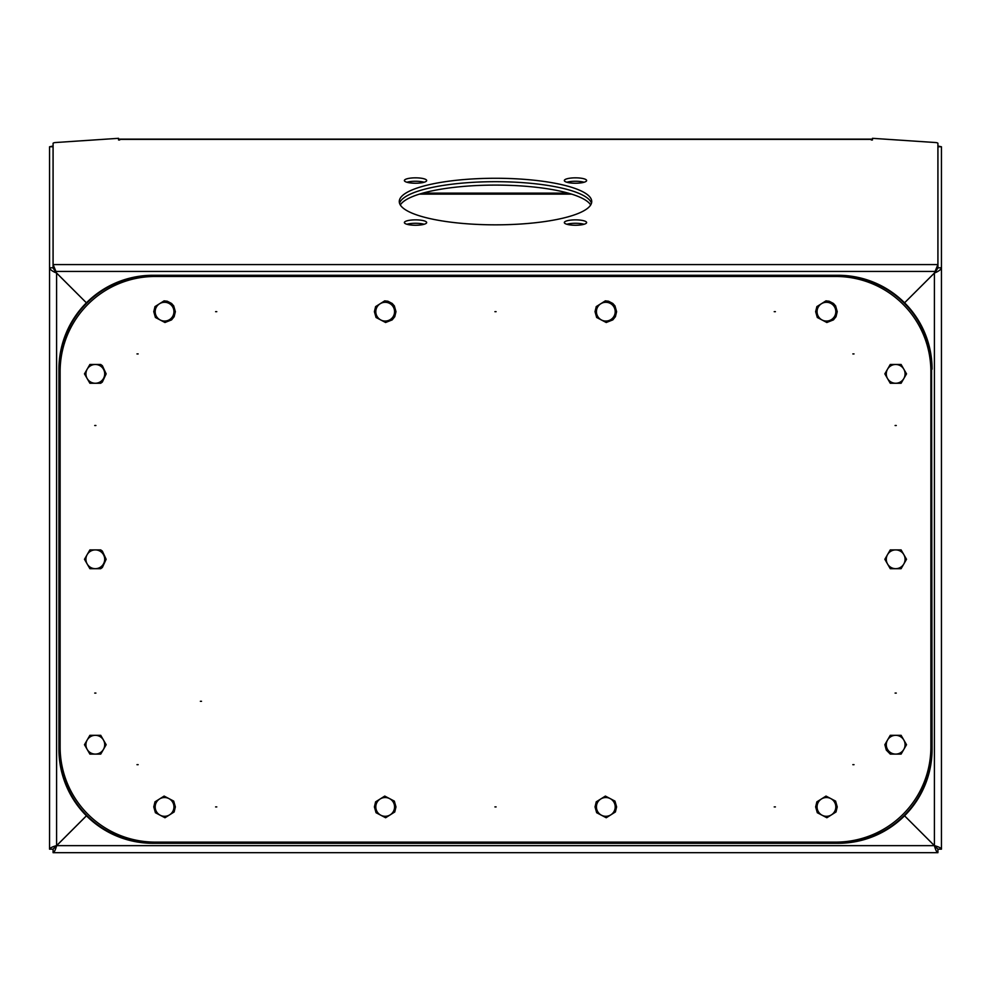 <?xml version="1.0" encoding="UTF-8"?>
<svg xmlns="http://www.w3.org/2000/svg" width="991" height="991" viewBox="0 0 991 991"><rect width="100%" height="100%" fill="white"/><g stroke="black" fill="none" stroke-linecap="round" stroke-linejoin="round"><path stroke-width="1.49" d="M415.526 177.835A11.149 2.7 0 0 0 404.378 180.535A11.149 2.7 0 0 0 415.526 183.236A11.149 2.7 0 0 0 426.675 180.535A11.149 2.7 0 0 0 415.526 177.835M406.892 182.245A11.149 2.7 180 0 1 415.526 181.254A11.149 2.7 180 0 1 424.148 182.245M415.526 219.866A11.149 2.7 0 0 0 404.378 222.554A11.149 2.7 0 0 0 415.526 225.254A11.149 2.7 0 0 0 426.675 222.554A11.149 2.7 0 0 0 415.526 219.866M406.892 224.263A11.149 2.7 180 0 1 415.526 223.285A11.149 2.7 180 0 1 424.148 224.263M575.474 219.866A11.149 2.7 0 0 0 564.325 222.554A11.149 2.7 0 0 0 575.474 225.254A11.149 2.7 0 0 0 586.622 222.554A11.149 2.7 0 0 0 575.474 219.866M566.852 224.263A11.149 2.7 180 0 1 575.474 223.285A11.149 2.7 180 0 1 584.108 224.263M575.474 177.835A11.149 2.7 0 0 0 564.325 180.535A11.149 2.7 0 0 0 575.474 183.236A11.149 2.7 0 0 0 586.622 180.535A11.149 2.7 0 0 0 575.474 177.835M566.852 182.245A11.149 2.7 180 0 1 575.474 181.254A11.149 2.7 180 0 1 584.108 182.245M495.5 178.269A96.226 23.276 0 0 0 399.274 201.545A96.226 23.276 0 0 0 495.5 224.833A96.226 23.276 0 0 0 591.726 201.545A96.226 23.276 0 0 0 495.5 178.269M399.534 203.254A96.226 23.276 180 0 1 495.5 181.687A96.226 23.276 180 0 1 591.466 203.254A96.226 23.276 180 0 0 495.5 181.687A96.226 23.276 180 0 0 399.534 203.254M86.428 815.791L53.068 849.163L49.55 849.163L49.55 267.793C49.959 269.552 52.312 271.299 56.586 273.058L86.403 302.825L56.586 273.008L53.093 264.585L53.093 143.336A3.518 0.855 180 0 1 55.682 142.518L118.548 138.319L118.548 139.966L119.713 139.966L119.713 139.149L871.287 139.149L871.287 139.966L872.452 139.966L872.452 138.319L935.318 142.518A3.518 0.855 180 0 1 937.907 143.336L937.907 264.585L934.414 273.008L904.572 302.8L934.414 273.058C938.688 271.311 941.029 269.552 941.45 267.793L941.45 849.163C941.041 847.986 938.688 846.822 934.414 845.645L904.56 815.804L934.389 845.645C935.566 849.919 936.73 852.26 937.907 852.681L53.093 852.681C54.27 852.272 55.446 849.919 56.636 845.645L86.452 815.816M53.093 268.004L53.093 264.585L937.907 264.585L937.907 268.004L935.69 271.423L55.31 271.423L53.093 268.004M937.932 267.793L937.932 146.779L941.45 146.779L941.45 267.793L937.932 267.793L934.414 273.058L934.414 845.645L937.907 849.163L941.45 849.163M53.093 852.681L53.093 849.163L56.636 845.645L934.389 845.645L937.932 849.163L937.907 852.681M49.55 146.779L53.068 146.779L53.068 267.793L49.55 267.793L49.55 146.779L53.093 146.011M937.907 146.011L941.45 146.779M53.068 267.793L56.586 273.058L56.586 845.62C52.312 846.797 49.971 847.974 49.55 849.163M400.314 204.964A96.226 23.276 180 0 1 495.5 185.094A96.226 23.276 180 0 1 590.686 204.964M932.06 369.172A93.885 93.885 0 0 0 838.175 275.287L152.825 275.287A93.885 93.885 0 0 0 58.94 369.172L58.94 749.407A93.885 93.885 0 0 0 152.825 843.291L838.175 843.291A93.885 93.885 0 0 0 932.06 749.407L931.59 369.172A93.414 93.414 0 0 0 838.175 275.758L838.175 275.287M215.604 806.909L216.781 806.909L215.604 806.909M136.981 764.668L138.158 764.668L136.981 764.668M94.727 693.081L95.904 693.081L94.727 693.081M895.096 693.081L896.273 693.081L895.096 693.081M852.842 764.668L854.019 764.668L852.842 764.668M774.219 806.909L775.396 806.909L774.219 806.909M895.096 425.511L896.273 425.511L895.096 425.511M852.842 353.923L854.019 353.923L852.842 353.923M774.219 311.669L775.396 311.669L774.219 311.669M215.604 311.669L216.781 311.669L215.604 311.669M136.981 353.923L138.158 353.923L136.981 353.923M94.727 425.511L95.904 425.511L94.727 425.511M494.918 806.909L496.082 806.909L494.918 806.909M494.918 311.669L496.082 311.669L494.918 311.669M200.355 701.294L201.52 701.294L200.355 701.294M155.166 276.464A95.062 95.062 0 0 0 60.117 371.526L60.117 747.065A95.062 95.062 0 0 0 155.166 842.115L835.834 842.115A95.062 95.062 0 0 0 930.883 747.065L930.883 371.526A95.062 95.062 0 0 0 835.834 276.464L155.166 276.464M174.156 811.951L173.722 801.124L168.928 798.597L164.122 796.083L154.955 801.868L155.389 812.707L164.989 817.748L174.156 811.951M160.195 815.221A9.39 9.39 0 0 0 173.945 806.538A9.39 9.39 0 0 0 159.539 798.981A9.39 9.39 0 0 0 160.195 815.221M100.735 754.101L106.161 744.712L100.735 735.322L89.896 735.322L84.483 744.712L87.183 749.407L89.896 754.101L100.735 754.101M87.183 749.407A9.39 9.39 0 0 0 103.448 749.407A9.39 9.39 0 0 0 95.322 735.322A9.39 9.39 0 0 0 87.183 749.407M174.156 316.711L173.722 305.885L168.928 303.357L164.122 300.843L154.955 306.628L155.389 317.467L164.989 322.509L174.156 316.711M160.195 319.982A9.39 9.39 0 0 0 173.945 311.298A9.39 9.39 0 0 0 159.539 303.741A9.39 9.39 0 0 0 160.195 319.982M394.79 811.951L394.356 801.124L389.55 798.597L384.756 796.083L375.589 801.868L376.023 812.707L385.623 817.748L394.79 811.951M380.817 815.221A9.39 9.39 0 0 0 394.567 806.538A9.39 9.39 0 0 0 380.172 798.981A9.39 9.39 0 0 0 380.817 815.221M394.79 316.711L394.356 305.885L389.55 303.357L384.756 300.843L375.589 306.628L376.023 317.467L385.623 322.509L394.79 316.711M380.817 319.982A9.39 9.39 0 0 0 394.567 311.298A9.39 9.39 0 0 0 380.172 303.741A9.39 9.39 0 0 0 380.817 319.982M615.411 811.951L614.977 801.124L610.183 798.597L605.377 796.083L596.21 801.868L596.644 812.707L606.244 817.748L615.411 811.951M601.45 815.221A9.39 9.39 0 0 0 615.2 806.538A9.39 9.39 0 0 0 600.794 798.981A9.39 9.39 0 0 0 601.45 815.221M615.411 316.711L614.977 305.885L610.183 303.357L605.377 300.843L596.21 306.628L596.644 317.467L606.244 322.509L615.411 316.711M601.45 319.982A9.39 9.39 0 0 0 615.2 311.298A9.39 9.39 0 0 0 600.794 303.741A9.39 9.39 0 0 0 601.45 319.982M836.045 811.951L835.611 801.124L830.805 798.597L826.011 796.083L816.844 801.868L817.278 812.707L826.878 817.748L836.045 811.951M822.072 815.221A9.39 9.39 0 0 0 835.822 806.538A9.39 9.39 0 0 0 821.428 798.981A9.39 9.39 0 0 0 822.072 815.221M836.045 316.711L835.611 305.885L830.805 303.357L826.011 300.843L816.844 306.628L817.278 317.467L826.878 322.509L836.045 316.711M822.072 319.982A9.39 9.39 0 0 0 835.822 311.298A9.39 9.39 0 0 0 821.428 303.741A9.39 9.39 0 0 0 822.072 319.982M100.735 568.685L106.161 559.296L100.735 549.906L89.896 549.906L84.483 559.296L87.183 563.99L89.896 568.685L100.735 568.685M87.183 563.99A9.39 9.39 0 0 0 103.448 563.99A9.39 9.39 0 0 0 95.322 549.906A9.39 9.39 0 0 0 87.183 563.99M100.735 383.257L106.161 373.867L100.735 364.477L89.896 364.477L84.483 373.867L87.183 378.562L89.896 383.257L100.735 383.257M87.183 378.562A9.39 9.39 0 0 0 103.448 378.562A9.39 9.39 0 0 0 95.322 364.477A9.39 9.39 0 0 0 87.183 378.562M901.104 754.101L906.517 744.712L903.817 740.017L901.104 735.322L890.265 735.322L884.839 744.712L890.265 754.101L901.104 754.101M887.552 749.407A9.39 9.39 0 0 0 903.817 749.407A9.39 9.39 0 0 0 895.678 735.322A9.39 9.39 0 0 0 887.552 749.407M901.104 568.685L906.517 559.296L903.817 554.601L901.104 549.906L890.265 549.906L884.839 559.296L890.265 568.685L901.104 568.685M887.552 563.99A9.39 9.39 0 0 0 903.817 563.99A9.39 9.39 0 0 0 895.678 549.906A9.39 9.39 0 0 0 887.552 563.99M901.104 383.257L906.517 373.867L903.817 369.172L901.104 364.477L890.265 364.477L884.839 373.867L890.265 383.257L901.104 383.257M887.552 378.562A9.39 9.39 0 0 0 903.817 378.562A9.39 9.39 0 0 0 895.678 364.477A9.39 9.39 0 0 0 887.552 378.562M871.287 139.359L119.713 139.359M55.682 846.215L55.682 847.082M935.318 846.227L935.318 847.057M422.798 193.121L568.202 193.121M931.59 369.172L931.59 749.407A93.414 93.414 0 0 1 838.175 842.821L152.825 842.821A93.414 93.414 0 0 1 59.41 749.407L59.41 369.172A93.414 93.414 0 0 1 152.825 275.758L838.175 275.758M419.391 194.137L571.609 194.137M155.389 812.62L153.766 806.909L154.968 801.954M155.042 801.818L164.048 796.132M164.209 796.12L173.648 801.075M173.722 801.211L175.357 806.909L174.156 811.864M155.476 812.744L164.915 817.699M165.063 817.699L174.082 812.001M84.52 744.637L89.859 735.409M89.983 735.322L100.648 735.322M100.785 735.409L106.111 744.637M84.52 744.786L89.859 754.027M89.983 754.101L100.648 754.101M100.785 754.027L106.111 744.786M155.389 317.38L153.766 311.669L154.968 306.727M155.042 306.591L164.048 300.892M164.209 300.88L167.244 301.214L171.567 303.469L173.648 305.835M173.722 305.971L175.357 311.669L174.156 316.625M155.476 317.504L164.915 322.459M165.063 322.459L171.567 319.882L174.082 316.761M376.023 812.62L374.387 806.909L375.589 801.954M375.663 801.818L384.681 796.132M384.83 796.12L394.269 801.075M394.356 801.211L395.979 806.909L394.777 811.864M376.097 812.744L385.536 817.699M385.697 817.699L394.703 812.001M376.023 317.38L374.387 311.669L375.589 306.727M375.663 306.591L384.681 300.892M384.83 300.88L387.865 301.214L392.201 303.469L394.269 305.835M394.356 305.971L395.979 311.669L394.777 316.625M376.097 317.504L385.536 322.459M385.697 322.459L392.201 319.882L394.703 316.761M596.644 812.62L595.021 806.909L596.223 801.954M596.297 801.818L605.303 796.132M605.464 796.12L614.903 801.075M614.977 801.211L616.613 806.909L615.411 811.864M596.731 812.744L606.17 817.699M606.319 817.699L615.337 812.001M596.644 317.38L595.021 311.669L596.223 306.727M596.297 306.591L605.303 300.892M605.464 300.88L608.499 301.214L612.822 303.469L614.903 305.835M614.977 305.971L616.613 311.669L615.411 316.625M596.731 317.504L606.17 322.459M606.319 322.459L612.822 319.882L615.337 316.761M817.278 812.62L815.643 806.909L816.844 801.954M816.918 801.818L825.937 796.132M826.085 796.12L835.524 801.075M835.611 801.211L837.234 806.909L836.032 811.864M817.352 812.744L826.791 817.699M826.952 817.699L835.958 812.001M817.278 317.38L815.643 311.669L816.844 306.727M816.918 306.591L825.937 300.892M826.085 300.88L829.133 301.214L833.456 303.469L835.524 305.835M835.611 305.971L837.234 311.669L836.032 316.625M817.352 317.504L826.791 322.459M826.952 322.459L833.456 319.882L835.958 316.761M84.52 559.221L89.859 549.98M89.983 549.906L100.648 549.906M100.785 549.98L102.333 551.083L106.111 559.221M84.52 559.37L89.859 568.599M89.983 568.685L100.648 568.685M100.785 568.599L102.333 567.509L106.111 559.37M84.52 373.793L89.859 364.564M89.983 364.477L100.648 364.477M100.785 364.564L102.333 365.667L106.111 373.793M84.52 373.954L89.859 383.183M89.983 383.257L100.648 383.257M100.785 383.183L102.333 382.08L106.111 373.954M884.889 744.637L890.215 735.409M890.352 735.322L901.017 735.322M901.141 735.409L906.48 744.637M884.889 744.786L886.301 750.063L890.215 754.027M890.352 754.101L901.017 754.101M901.141 754.027L906.48 744.786M884.889 559.221L890.215 549.98M890.352 549.906L901.017 549.906M901.141 549.98L906.48 559.221M884.889 559.37L890.215 568.599M890.352 568.685L901.017 568.685M901.141 568.599L906.48 559.37M884.889 373.793L890.215 364.564M890.352 364.477L901.017 364.477M901.141 364.564L906.48 373.793M884.889 373.954L890.215 383.183M890.352 383.257L901.017 383.257M901.141 383.183L906.48 373.954"/></g></svg>
